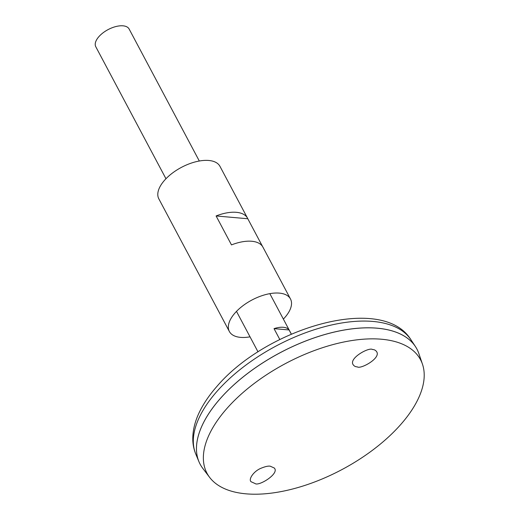 <?xml version="1.0" encoding="UTF-8"?>
<svg xmlns="http://www.w3.org/2000/svg" width="520" height="520" viewBox="0 0 520 520"><rect width="100%" height="100%" fill="white"/><g stroke="black" fill="none" stroke-linecap="round" stroke-linejoin="round"><path stroke-width="0.78" d="M283.368 319.098A34.619 17.192 152 0 0 290.492 298.994L262.925 247.136A34.619 17.192 152 0 0 231.484 244.9L216.099 215.956A34.619 17.192 -28 0 1 247.533 218.198L219.967 166.348A34.619 17.192 152 0 0 195.708 161.792A34.619 17.192 152 0 0 164.43 180.408A34.619 17.192 152 0 0 158.834 198.848L186.407 250.705A34.619 17.192 -28 0 1 186.141 250.159L201.533 279.097A34.619 17.192 152 0 0 201.792 279.643L229.365 331.494A34.619 17.192 152 0 0 250.023 336.83M290.492 298.994A34.619 17.192 152 0 0 266.24 294.431A34.619 17.192 152 0 0 234.956 313.047A34.619 17.192 152 0 0 229.365 331.494M247.533 218.198A34.619 17.192 -28 0 1 247.8 218.744L262.62 246.617M186.706 251.225A34.619 17.192 -28 0 1 186.407 250.705M216.099 215.956L247.8 218.744M416.897 349.037A122.733 60.957 152 0 0 415.435 346.567A122.733 60.957 152 0 0 328.322 333.535A122.733 60.957 152 0 0 219.993 398.873A122.733 60.957 152 0 0 198.939 461.675A122.733 60.957 152 0 0 200.167 464.276M381.024 328.614A122.701 60.938 152 0 0 220.012 398.873A122.701 60.938 152 0 0 203.3 423.111M422.474 364.208L418.853 353.568A122.733 60.957 152 0 0 335.316 331.832A122.733 60.957 152 0 0 220.006 398.892A122.733 60.957 152 0 0 202.826 468.429L209.631 477.38A120.919 60.053 152 0 0 341.978 469.56A120.919 60.053 152 0 0 422.474 364.208A120.919 60.053 152 0 0 340.165 342.797A120.919 60.053 152 0 0 226.551 408.87A120.919 60.053 152 0 0 209.631 477.38M372.482 349.518C374.465 349.531 375.96 350.435 376.954 352.216C380.088 358.865 360.328 369.428 357.292 366.86C355.31 366.847 353.815 365.95 352.82 364.163C349.687 357.519 369.447 346.95 372.482 349.518M270.276 466.206C268.346 465.816 265.2 466.525 260.839 468.325C253.455 471.387 248.19 479.505 251.102 481.741L255.093 483.541C258.615 486.603 279.955 473.512 274.267 468.013L270.276 466.206M199.31 161.012L129.136 29.036A18.883 9.38 152 0 0 115.901 26.546A18.883 9.38 152 0 0 98.839 36.706A18.883 9.38 152 0 0 95.791 46.761L165.965 178.744M279.799 339.488L274.034 328.64A18.883 9.38 -28 0 1 289.094 329.959L291.311 334.132M274.034 328.64L289.094 329.959M216.703 391.684A121.96 60.574 152 0 0 195.786 454.097C193.726 449.091 192.725 443.781 192.777 438.165C192.959 428.175 195.969 417.95 201.812 407.491C205.706 400.478 210.672 393.529 216.703 386.653C266.247 328.055 382.454 293.384 410.911 339.709A121.96 60.574 152 0 0 324.35 326.762A121.96 60.574 152 0 0 216.703 391.684M195.786 454.097L198.939 461.675M410.911 339.709L415.435 346.567M236.489 311.382L258.005 351.845M269.834 293.657L291.35 334.113"/></g></svg>
